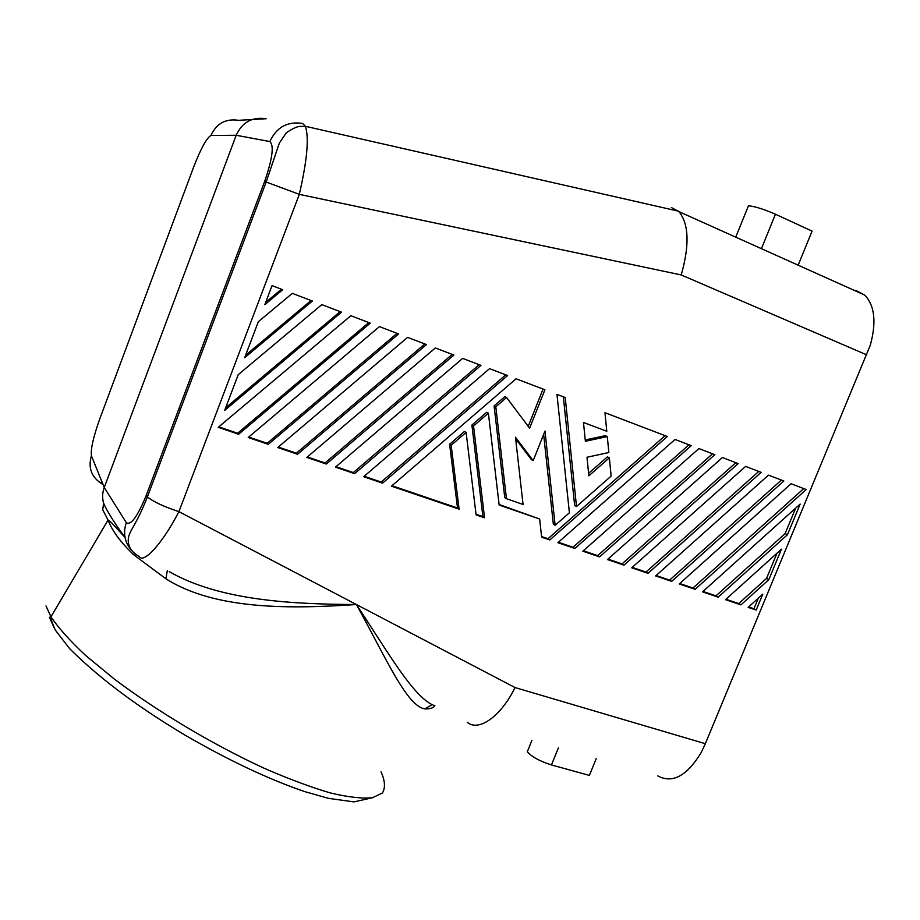 <?xml version="1.0" encoding="UTF-8"?>
<svg xmlns="http://www.w3.org/2000/svg" width="920" height="920" viewBox="0 0 920 920"><rect width="100%" height="100%" fill="white"/><g stroke="black" fill="none" stroke-linecap="round" stroke-linejoin="round"><path stroke-width="1.38" d="M657.742 775.882C672.359 783.794 686.826 776.054 701.132 752.663L705.352 743.705L515.028 687.55L178.917 511.635C163.933 506.69 153.41 501.779 147.373 496.938C135.608 526.7 129.398 530.081 128.294 538.775C127.73 546.319 131.434 552.253 139.426 556.6C143.255 563.971 162.438 543.823 178.917 511.635L299.299 194.35C307.142 160.517 309.178 137.839 305.417 126.293L302.542 123.429C287.442 121.175 276.529 127.224 269.825 141.565C274.229 145.314 272.504 158.608 264.638 181.447L299.299 194.35L681.225 274.942C689.655 245.122 688.919 224.031 678.994 211.669L671.393 207.54M101.073 479.642L102.361 484.161C91.528 477.445 87.883 467.992 91.425 455.791L104.248 487.508L126.304 522.64C130.835 525.734 137.459 516.718 146.165 495.581L147.373 496.938L266.225 181.884L279.346 143.06L286.373 132.733C299.287 124.108 300.506 126.948 305.417 126.293L678.5 211.186M167.314 570.676L165.899 578.772L133.929 554.978C120.819 542.582 112.205 530.943 108.077 520.064L102.729 509.795L103.603 503.194C102.131 497.973 102.338 492.74 104.248 487.508L236.187 135.263C242.236 122.176 252.241 116.667 266.179 118.737L238.579 120.313C225.664 118.415 216.453 123.475 210.945 135.493C206.736 137.839 201.089 148.062 193.993 166.152L193.913 166.359M698.889 448.569L582.854 551.195L599.587 556.876L714.886 454.675L698.889 448.569M292.318 293.365L258.325 321.735L244.674 357.696L312.386 301.024L292.318 293.365M178.998 408.526L180.435 409.319M175.478 417.864L176.674 419.267M434.677 705.72C433.481 707.974 430.215 709.032 424.879 708.883C406.743 706.238 385.652 657.317 356.373 604.52C294.952 604.21 220.627 601.139 169.234 571.642M245.582 355.292L311.041 300.518M528.367 749.168L527.321 751.732C531.541 756.723 539.58 761.127 551.448 764.945L558.382 747.914M596.263 758.574L589.375 775.41L551.448 764.945M705.352 743.705L870.355 345.058C876.564 322.011 874.667 305.348 864.685 295.055L855.772 290.398M424.879 708.883L431.963 704.731M335.455 467.141L354.637 473.662L480.964 365.378L462.656 358.386L335.455 467.141M238.625 434.251L370.3 323.138L350.853 315.709L218.224 427.317L238.625 434.251L237.624 433.239L368.816 322.563M297.528 454.261L426.466 344.574L407.606 337.375L277.748 447.534L297.528 454.261L296.355 453.203L424.833 343.953M611.133 476.088L576.506 506.529L565.213 397.532L556.968 394.392L569.399 512.785L555.151 525.32L544.985 431.066L533.197 460.644L515.476 437.241L523.066 504.47L506.448 498.697L495.799 406.778L506.563 397.497L529.621 428.214L544.904 389.781L516.085 378.787L391.437 486.162L459.114 509.151L451.168 445.268L466.095 432.4L476.111 514.924L484.553 517.799L473.535 425.983L488.393 413.172L499.157 505.057L539.637 519.006L541.65 537.199L549.78 539.959L667.299 436.505L604.981 412.712L606.786 431.261L583.476 422.487L585.373 441.266L607.303 436.597L608.844 452.525L586.995 457.251L588.869 475.824L609.362 457.826L611.133 476.088M607.464 559.555L623.967 565.156L738.185 463.565L722.418 457.539L607.464 559.555M762.806 594.101L748.167 607.361L756.182 610.075L762.806 594.101M268.306 444.325L398.601 333.937L379.442 326.623L248.216 437.506L268.306 444.325L267.214 443.302L397.037 333.339M800.158 504.079L702.546 591.859L718.163 597.16L787.451 534.727L800.158 504.079M783.84 480.999L768.487 475.134L655.661 575.931L671.715 581.382L783.84 480.999M363.653 476.721L382.559 483.149L507.598 375.544L489.566 368.655L363.653 476.721M264.822 304.647L282.739 289.708L272.044 285.625L264.822 304.647M781.436 549.205L725.512 599.656L740.922 604.888L768.786 579.703L781.436 549.205M745.614 466.405L631.73 567.801L648.013 573.332L761.173 472.339L745.614 466.405M557.888 542.708L574.862 548.481L691.254 445.648L675.038 439.461L557.888 542.708M679.27 583.947L695.106 589.329L806.207 489.532L791.062 483.747L679.27 583.947M453.916 355.051L435.344 347.955L306.82 457.412L326.301 464.036L453.916 355.051M224.641 410.435L341.573 312.167L321.816 304.623L238.222 374.681L224.641 410.435M798.157 265.178L812.084 231.127L775.445 214.222C763.669 209.127 754.664 206.321 748.431 205.815L747.822 207.31M165.899 578.772C215.774 610.592 293.445 608.752 356.373 604.52C388.953 653.66 414.471 698.924 434.895 705.778M599.587 556.876L597.678 555.634L712.597 453.801M583.337 550.758L597.678 555.634M225.618 407.859L340.147 311.627M354.637 473.662L353.326 472.569L479.193 364.699M335.995 466.681L353.326 472.569M218.787 426.845L237.624 433.239M278.3 447.074L296.355 453.203M607.303 436.597L605.337 435.666L585.246 439.944M609.362 457.826L607.407 456.849L588.616 473.328M549.78 539.959L547.986 538.74L665.102 435.666M541.581 536.555L547.986 538.74M539.637 519.006L499.088 504.47M488.393 413.172L486.714 412.275L471.902 425.051L473.535 425.983M484.553 517.799L482.908 516.615L471.902 425.051M476.031 514.28L482.908 516.615M466.095 432.4L464.473 431.445L449.592 444.279L451.168 445.268M459.114 509.151L457.527 507.989L449.592 444.279M391.966 485.702L457.527 507.989M528.218 426.339L543.041 389.068M506.563 397.497L504.838 396.647L494.109 405.904L495.799 406.778M506.448 498.697L504.746 497.57L494.109 405.904M533.197 460.644L531.426 459.632L515.648 438.817M555.151 525.32L553.334 524.147L543.639 434.447M576.506 506.529L574.643 505.413L563.351 396.83M623.967 565.156L622.012 563.903L735.85 462.679M607.947 559.118L622.012 563.903M756.182 610.075L753.952 608.752L758.344 598.138M748.627 606.935L753.952 608.752M248.779 437.034L267.214 443.302M787.451 534.727L785.116 533.588L795.696 508.104M718.163 597.16L716.013 595.849L785.116 533.588M703.018 591.433L716.013 595.849M671.715 581.382L669.656 580.094L781.413 480.067M656.144 575.506L669.656 580.094M382.559 483.149L381.167 482.034L505.77 374.842M364.193 476.261L381.167 482.034M265.673 302.404L281.486 289.225M768.786 579.703L766.521 578.438L776.974 553.242M740.922 604.888L738.714 603.566L766.521 578.438M725.972 599.242L738.714 603.566M648.013 573.332L646.001 572.056L758.793 471.431M632.212 567.364L646.001 572.056M574.862 548.481L573.01 547.25L689.011 444.797M558.382 542.271L573.01 547.25M695.106 589.329L692.99 588.029L803.735 488.589M679.742 583.521L692.99 588.029M326.301 464.036L325.059 462.967L452.214 354.407M307.36 456.952L325.059 462.967M126.304 522.64C122.831 533.163 124.637 542.432 131.698 550.447M133.929 554.978L134.768 553.207M125.016 537.464C114.091 522.502 106.95 511.083 103.603 503.194M91.425 455.791C90.551 449.374 93.299 437.172 99.659 419.175L100.027 418.186M124.936 537.372L111.366 522.514L108.077 520.064L50.956 616.814L46 605.912M515.028 687.55C500.94 716.542 478.538 732.113 467.233 722.246M210.945 135.493L236.187 135.263L269.825 141.565M866.789 354.89L681.225 274.942M99.659 419.175L193.993 166.152M146.165 495.581L264.638 181.447M53.912 627.348L49.404 617.228M381.018 771.88C385.066 780.712 385.537 787.75 382.421 793.005L372.381 797.755C362.077 798.755 348.07 797.157 330.395 792.948C310.776 787.186 288.638 778.918 263.959 768.154C213.221 744.786 157.044 711.309 114.114 678.891L85.79 655.592C70.127 640.964 58.523 628.038 50.956 616.814L51.865 621.759L55.257 630.005L69.609 648.646C103.718 682.582 144.359 710.792 184.92 735.068C228.93 760.553 268.985 779.435 305.06 791.717L328.497 798.353L353.959 801.895L372.404 797.755M761.426 248.687L775.445 214.222M527.321 751.732L531.898 740.45M864.685 295.055L678.994 211.669M735.735 237.153L748.431 205.815"/></g></svg>
